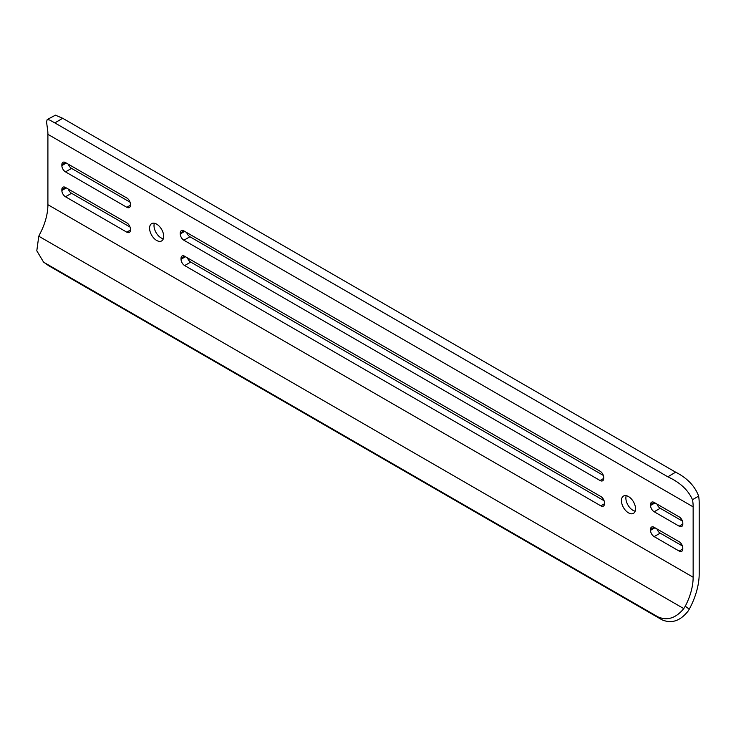 <?xml version="1.0" encoding="UTF-8"?>
<svg xmlns="http://www.w3.org/2000/svg" width="736" height="736" viewBox="0 0 736 736"><rect width="100%" height="100%" fill="white"/><g stroke="black" fill="none" stroke-linecap="round" stroke-linejoin="round"><path stroke-width="1.1" d="M156.63 224.14A9.982 5.759 -120 0 0 151.644 223.643A9.982 5.759 -120 0 0 150.116 231.638A9.982 5.759 -120 0 0 156.63 240.433A9.982 5.759 -120 0 0 161.626 240.93A9.982 5.759 -120 0 0 163.153 232.935A9.982 5.759 -120 0 0 156.63 224.14M154.376 223.266A9.982 5.759 -120 0 0 161.064 237.875A9.982 5.759 -120 0 0 163.318 238.749M628.489 496.561A9.982 5.759 -120 0 0 623.493 496.064A9.982 5.759 -120 0 0 621.966 504.059A9.982 5.759 -120 0 0 628.489 512.854A9.982 5.759 -120 0 0 633.475 513.351A9.982 5.759 -120 0 0 635.002 505.356A9.982 5.759 -120 0 0 628.489 496.561M626.235 495.687A9.982 5.759 -120 0 0 632.923 510.296A9.982 5.759 -120 0 0 635.177 511.17M43.516 262.053L48.861 265.825L43.516 262.053L36.8 250.783L38.778 236.219L40.002 233.708A45.623 26.34 -60 0 0 47.904 204.7L47.904 134.329A45.623 26.34 -60 0 0 47.242 127.19L46.543 121.845L47.205 119.554L49.662 120.023L54.841 122.903L62.68 118.284L675.657 472.181L667.828 476.808C679.972 482.384 688.188 490.02 692.484 499.716A45.623 26.34 -60 0 1 693.146 506.856L693.146 577.226A45.623 26.34 -60 0 1 685.244 606.234L683.781 608.608C675.85 618.249 667.202 620.982 657.818 616.805L661.839 619.721C671.444 623.944 680.211 621.046 688.142 611.036L689.282 609.16L685.244 606.234M54.841 122.903L667.828 476.808M692.484 499.716L698.63 496.082A54.179 31.28 -60 0 1 699.2 503.369L699.2 573.74A54.179 31.28 -60 0 1 689.282 609.16M62.68 118.284L55.448 115.175L47.205 119.554M698.63 496.082C694.876 486.045 687.222 478.078 675.657 472.181M654.175 511.759L679.181 526.194A5.134 2.962 -120 0 0 681.748 526.452A5.134 2.962 -120 0 0 682.815 524.096L682.815 523.167A5.134 2.962 -120 0 0 679.181 516.884L654.175 502.449A5.134 2.962 -120 0 0 651.608 502.191A5.134 2.962 -120 0 0 650.55 504.537L650.55 505.476A5.134 2.962 -120 0 0 654.175 511.759L660.229 508.263L682.428 521.088M660.229 508.263A5.134 2.962 60 0 1 656.972 504.059M654.157 536.627L679.162 551.062A5.134 2.962 -120 0 0 681.729 551.319A5.134 2.962 -120 0 0 682.787 548.964L682.787 548.035A5.134 2.962 -120 0 0 679.162 541.751L654.157 527.316A5.134 2.962 -120 0 0 651.59 527.059A5.134 2.962 -120 0 0 650.523 529.414L650.523 530.343A5.134 2.962 -120 0 0 654.157 536.627L660.201 533.14L682.41 545.956M660.201 533.14A5.134 2.962 60 0 1 656.954 528.926M184.662 265.567L600.843 505.853A5.134 2.962 -120 0 0 603.41 506.101A5.134 2.962 -120 0 0 604.477 503.755L604.477 502.826A5.134 2.962 -120 0 0 600.843 496.533L184.662 256.257A5.134 2.962 -120 0 0 182.096 255.999A5.134 2.962 -120 0 0 181.038 258.354L181.038 259.284A5.134 2.962 -120 0 0 184.662 265.567L190.716 262.08L604.1 500.747M190.716 262.08A5.134 2.962 60 0 1 187.459 257.876M183.899 240.24L600.079 480.525A5.134 2.962 -120 0 0 602.646 480.774A5.134 2.962 -120 0 0 603.704 478.428L603.704 477.498A5.134 2.962 -120 0 0 600.079 471.215L183.899 230.929A5.134 2.962 -120 0 0 181.332 230.681A5.134 2.962 -120 0 0 180.265 233.027L180.265 233.956A5.134 2.962 -120 0 0 183.899 240.24L189.943 236.753L603.327 475.419M189.943 236.753A5.134 2.962 60 0 1 186.696 232.548M65.495 171.884L126.785 207.276A5.134 2.962 -120 0 0 129.352 207.524A5.134 2.962 -120 0 0 130.419 205.178L130.419 204.249A5.134 2.962 -120 0 0 126.785 197.956L65.495 162.573A5.134 2.962 -120 0 0 62.928 162.316A5.134 2.962 -120 0 0 61.861 164.662L61.861 165.6A5.134 2.962 -120 0 0 65.495 171.884L71.539 168.388L130.042 202.17M71.539 168.388A5.134 2.962 60 0 1 68.292 164.183M65.495 196.77L126.785 232.153A5.134 2.962 -120 0 0 129.352 232.41A5.134 2.962 -120 0 0 130.419 230.064L130.419 229.126A5.134 2.962 -120 0 0 126.785 222.842L65.495 187.45A5.134 2.962 -120 0 0 62.928 187.202A5.134 2.962 -120 0 0 61.861 189.548L61.861 190.477A5.134 2.962 -120 0 0 65.495 196.77L71.539 193.274L130.042 227.047M71.539 193.274A5.134 2.962 60 0 1 68.292 189.069M48.861 265.825L661.839 619.721M44.841 262.908L657.818 616.805M38.778 236.219L683.781 608.608M47.904 204.7L693.146 577.226M47.904 134.329L693.146 506.856M130.419 230.064L126.785 232.153M61.861 189.548L65.495 187.45M66.295 187.919L61.861 190.477M130.419 205.178L126.785 207.276M61.861 164.662L65.495 162.573M66.295 163.033L61.861 165.6M603.704 478.428L600.079 480.525M184.699 231.398L180.265 233.956M180.265 233.027L183.899 230.929M604.477 503.755L600.843 505.853M185.472 256.726L181.038 259.284M181.038 258.354L184.662 256.257M682.787 548.964L679.162 551.062M650.523 529.414L654.157 527.316M654.966 527.776L650.523 530.343M682.815 524.096L679.181 526.194M650.55 504.537L654.175 502.449M654.985 502.909L650.55 505.476"/></g></svg>

